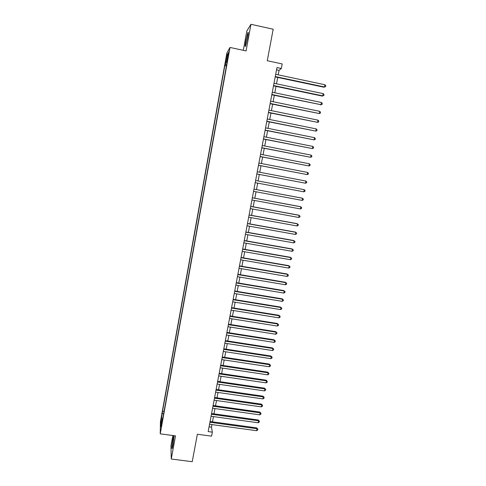 <?xml version="1.0" encoding="UTF-8"?>
<svg xmlns="http://www.w3.org/2000/svg" width="486" height="486" viewBox="0 0 486 486"><rect width="100%" height="100%" fill="white"/><g stroke="black" fill="none" stroke-linecap="round" stroke-linejoin="round"><path stroke-width="0.73" d="M173.788 435.644L172.901 439.399C171.886 445.595 171.631 448.657 172.135 448.578L173.052 444.769L174.085 435.681M247.544 38.181C248.34 33.564 248.449 31.712 247.866 32.635L245.855 40.733C245.066 45.319 244.956 47.166 245.533 46.267L247.544 38.181M161.407 426.508L161.802 422.747L161.407 426.508M172.852 435.517L170.969 445.832L171.248 459.009L192.225 461.7L197.365 434.247L211.58 436.149L212.346 432.133L211.465 427.151L211.951 424.594M226.889 52.992L160.435 421.702L160.228 433.84L230 47.452L226.889 52.992M230 47.452L246.074 50.921L250.952 24.3L246.839 30.952L243.298 50.319M250.952 24.3L273.168 29.221L267.276 60.732L282.202 63.939L281.339 68.496L276.959 67.56L208.166 431.568L212.346 432.133M228.098 55.125L227.539 59.407L228.627 54.213L228.821 51.941L228.098 55.125L228.45 55.197M162.865 418.015L162.458 418.112L162.439 420.372L227.175 61.837L226.591 62.785L226.974 62.937M162.458 418.112L160.866 426.945L160.945 422.012L162.524 411.205L224.818 65.677L225.364 64.784L227.132 54.985L228.396 52.786L226.591 62.785M171.248 459.009L175.495 435.869L160.228 433.84M278.199 74.832L279.049 70.361L281.339 68.496M212.473 421.83L213.463 416.593M213.986 413.853L214.982 408.574M215.498 405.846L216.507 400.531M217.017 397.827L218.032 392.469M218.542 389.778L219.569 384.377M220.073 381.71L221.106 376.267M221.604 373.619L222.643 368.133M223.141 365.502L224.192 359.974M224.684 357.362L225.741 351.791M226.227 349.203L227.29 343.59M227.782 341.02L228.851 335.358M229.337 332.807L230.413 327.108M230.893 324.575L231.98 318.834M232.46 316.325L233.553 310.536M234.027 308.045L235.133 302.213M235.601 299.74L236.712 293.866M237.174 291.418L238.298 285.495M238.76 283.065L239.89 277.099M240.345 274.693L241.481 268.679M241.937 266.292L243.079 260.235M243.529 257.872L244.683 251.766M245.132 249.421L246.293 243.273M246.736 240.953L247.909 234.756M248.346 232.454L249.525 226.215M249.956 223.931L251.147 217.649M251.578 215.389L252.775 209.053M253.2 206.817L254.409 200.439M254.828 198.221L256.043 191.794M256.462 189.601L257.689 183.125M258.096 180.956L259.33 174.456M259.749 172.257L260.976 165.762M261.401 163.527L262.628 157.045M263.06 154.779L264.281 148.303M264.718 146L265.945 139.537M266.389 137.198L267.61 130.746M268.059 128.365L269.28 121.925M269.736 119.513L270.957 113.08M271.419 110.626L272.634 104.211M273.108 101.72L274.323 95.311M274.797 92.783L276.012 86.386M276.498 83.823L277.706 77.432M276.534 69.826L279.049 70.361M209.065 426.83L211.465 427.151M226.628 64.857L225.364 64.784M226.415 66.017L224.818 65.677M164.055 411.417L162.524 411.205M162.506 413.343L163.606 413.908M227.843 55.835L227.132 54.985M160.945 422.012L161.814 421.69M275.197 76.903L323.998 87.225L324.52 86.976L275.258 76.551M324.958 84.752L325.772 85.73L325.602 86.617L324.52 86.976L324.958 84.752L275.684 74.303M325.602 86.617L323.998 87.225M273.503 85.858L322.254 96.076L322.771 95.857L273.563 85.542M323.208 93.64L324.022 94.606L323.846 95.487L322.771 95.857L323.208 93.64L273.989 83.294M323.846 95.487L322.254 96.076M271.814 94.788L321.021 104.709L271.868 94.503M321.459 102.497L322.273 103.451L322.097 104.332L321.021 104.709L321.459 102.497L272.294 92.261M322.097 104.332L320.511 104.903M270.131 103.694L319.278 113.536L270.18 103.433M319.709 111.33L320.529 112.272L320.353 113.153L319.278 113.536L319.709 111.33L270.605 101.203M268.454 112.57L317.54 122.338L268.497 112.339M317.972 120.139L318.792 121.063L318.616 121.943L317.54 122.338L317.972 120.139L268.916 110.115M266.784 121.421L315.803 131.111L266.82 121.221M316.24 128.918L317.054 129.835L316.884 130.71L315.803 131.111L316.24 128.918L267.239 119.003M265.113 130.248L314.078 139.859L265.143 130.078M314.509 137.678L315.329 138.577L315.159 139.446L314.078 139.859L314.509 137.678L265.563 127.867M263.448 139.045L312.352 148.582L263.479 138.905M312.784 146.407L313.604 147.294L313.434 148.163L312.352 148.582L312.784 146.407L263.892 136.7M261.796 147.817L310.633 157.282L261.814 147.708M311.064 155.107L311.891 155.982L311.714 156.85L310.633 157.282L311.064 155.107L262.227 145.508M260.138 156.565L308.926 165.951L260.156 156.486M309.351 163.788L310.177 164.651L310.001 165.513L308.926 165.951L309.351 163.788L260.569 154.293M258.491 165.283L307.213 174.602L258.503 165.234M307.644 172.439L308.464 173.289L308.294 174.152L307.213 174.602L307.644 172.439L258.916 163.047M256.851 173.982L305.512 183.222L256.851 173.958M305.937 181.071L306.763 181.904L306.593 182.766L305.512 183.222L305.937 181.071L257.264 171.783M303.817 191.818L304.898 191.356L305.062 190.494L304.236 189.674L255.618 180.488L304.236 189.674L303.817 191.818L255.211 182.657M253.978 189.163L302.541 198.252L302.122 200.39L253.571 191.332M253.984 189.139L302.104 198.136L303.373 199.06L303.203 199.916L302.122 200.39M252.343 197.82L300.852 206.805L300.433 208.937L251.936 199.983M252.356 197.766L300.421 206.665L301.685 207.601L301.514 208.458L300.433 208.937M250.715 206.447L299.169 215.334L298.75 217.461L250.308 208.603M250.727 206.362L298.738 215.164L300.002 216.118L299.832 216.969L298.75 217.461M249.087 215.055L297.493 223.833L297.074 225.96L248.68 217.199M249.105 214.94L297.067 223.645L298.319 224.611L298.155 225.461L297.074 225.96M247.465 223.633L295.816 232.314L295.397 234.434L247.058 225.771M247.489 223.493L295.397 232.095L296.648 233.08L296.478 233.924L295.397 234.434M245.849 232.186L294.145 240.77L293.726 242.879L245.448 234.319M245.88 232.016L293.732 240.521L294.978 241.518L294.814 242.362L293.726 242.879M244.239 240.716L292.481 249.203L292.068 251.305L243.832 242.842M244.276 240.515L292.074 248.929L293.313 249.938L293.149 250.782L292.068 251.305M242.629 249.221L290.822 257.604L290.409 259.706L242.228 251.341M242.672 248.996L290.421 257.307L291.655 258.333L291.491 259.172L290.409 259.706M241.026 257.702L289.164 265.988L288.751 268.084L240.625 259.816M241.074 257.446L288.769 265.666L290.002 266.705L289.838 267.537L288.751 268.084M239.428 266.152L287.512 274.347L287.105 276.431L239.033 268.266M239.483 265.872L287.129 273.995L288.35 275.052L288.186 275.884L287.105 276.431M287.129 273.995L288.35 275.052M237.836 274.584L285.871 282.682L285.458 284.76L237.441 276.686M237.897 274.28L285.489 282.305L286.704 283.374L286.54 284.201L285.458 284.76M285.489 282.305L286.704 283.374M236.251 282.992L284.225 290.993L283.818 293.064L235.85 285.088M236.311 282.658L283.848 290.585L285.063 291.673L284.899 292.499L283.818 293.064M283.848 290.585L285.063 291.673M234.665 291.369L282.591 299.279L282.184 301.344L234.27 293.465M234.732 291.011L282.22 298.847L283.429 299.947L283.265 300.773L282.184 301.344M282.22 298.847L283.429 299.947M233.086 299.728L280.957 307.541L280.55 309.6L232.691 301.818M233.159 299.346L280.592 307.085L281.801 308.197L281.637 309.023L280.55 309.6M280.592 307.085L281.801 308.197M231.512 308.063L279.329 315.779L278.928 317.838L231.117 310.141M231.585 307.65L278.97 315.299L280.173 316.422L280.009 317.249L278.928 317.838M278.97 315.299L280.173 316.422M229.939 316.374L277.706 323.998L277.306 326.045L229.55 318.445M230.024 315.936L277.354 323.494L278.551 324.63L278.387 325.45L277.306 326.045M277.354 323.494L278.551 324.63M228.371 324.66L276.091 332.187L275.684 334.234L227.983 326.726M228.463 324.192L275.744 331.659L276.935 332.813L276.771 333.627L275.684 334.234M275.744 331.659L276.935 332.813M226.81 332.922L274.475 340.358L274.074 342.399L226.421 334.982M226.907 332.43L274.134 339.805L275.319 340.972L275.161 341.786L274.074 342.399M274.134 339.805L275.319 340.972M225.255 341.16L272.865 348.505L272.464 350.54L224.866 343.213M225.352 340.643L272.531 347.927L273.709 349.106L273.551 349.914L272.464 350.54M272.531 347.927L273.709 349.106M223.7 349.373L271.261 356.627L270.86 358.656L223.317 351.427M223.803 348.833L270.933 356.025L272.111 357.216L271.947 358.024L270.86 358.656M270.933 356.025L272.111 357.216M222.157 357.568L269.663 364.725L269.262 366.748L221.768 359.61M222.26 356.997L269.335 364.099L270.508 365.308L270.35 366.11L269.262 366.748M269.335 364.099L270.508 365.308M220.614 365.733L268.065 372.805L267.671 374.821L220.225 367.774M220.723 365.138L267.75 372.155L268.916 373.37L268.758 374.177L267.671 374.821M267.75 372.155L268.916 373.37M219.071 373.88L266.48 380.86L266.079 382.871L218.688 375.915M219.186 373.26L266.164 380.186L267.324 381.413L267.166 382.221L266.079 382.871M266.164 380.186L267.324 381.413M217.534 382.002L264.888 388.891L264.493 390.896L217.151 384.031M217.661 381.358L264.578 388.193L265.739 389.438L265.581 390.24L264.493 390.896M264.578 388.193L265.739 389.438M216.009 390.1L263.309 396.904L262.914 398.903L215.626 392.123M216.13 389.432L263.005 396.175L264.159 397.433L264.001 398.234L262.914 398.903M263.005 396.175L264.159 397.433M214.478 398.174L261.729 404.887L261.34 406.879L214.101 400.191M214.612 397.481L261.432 404.139L262.58 405.409L262.422 406.205L261.34 406.879M261.432 404.139L262.58 405.409M212.959 406.229L260.156 412.851L259.767 414.844L212.576 408.24M213.093 405.512L259.864 412.079L261.006 413.367L260.854 414.157L259.767 414.844M259.864 412.079L261.006 413.367M211.44 414.26L258.588 420.797L258.2 422.777L211.064 416.265M211.58 413.519L258.303 420.001L258.588 420.797L259.439 421.295L259.287 422.091L258.2 422.777M258.303 420.001L259.439 421.295M209.928 422.267L257.027 428.713L256.632 430.693L209.551 424.266M210.074 421.502L256.742 427.899L257.027 428.713L257.878 429.205L257.72 429.995L256.632 430.693M256.742 427.899L257.878 429.205M228.074 57.202L227.734 57.129M248.243 32.714L247.866 32.635"/></g></svg>
